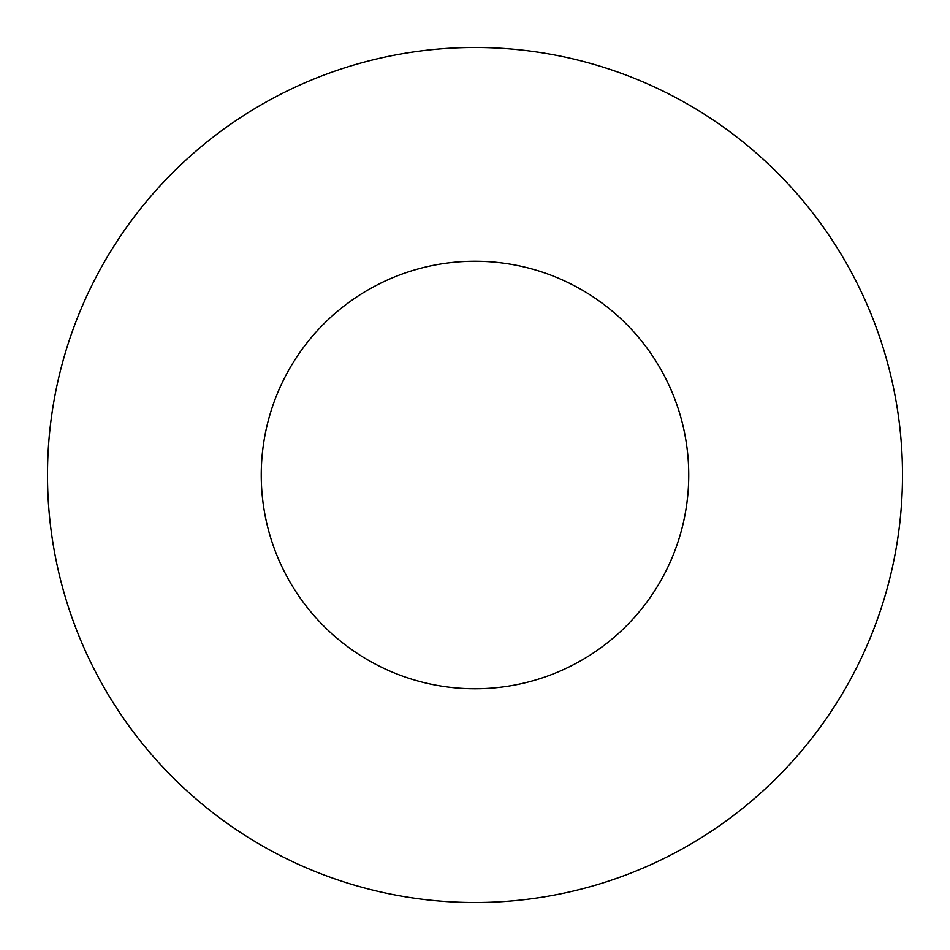 <?xml version="1.0" encoding="UTF-8"?>
<svg xmlns="http://www.w3.org/2000/svg" width="950" height="950" viewBox="0 0 950 950"><rect width="100%" height="100%" fill="white"/><g stroke="black" fill="none" stroke-linecap="round" stroke-linejoin="round"><path stroke-width="1.43" d="M688.75 475A213.75 213.75 0 0 0 475 261.25A213.75 213.75 0 0 0 261.25 475A213.75 213.75 0 0 0 475 688.75A213.75 213.75 0 0 0 688.75 475M902.5 475A427.5 427.5 0 0 0 475 47.5A427.5 427.5 0 0 0 47.5 475A427.5 427.5 0 0 0 475 902.5A427.5 427.5 0 0 0 902.5 475"/></g></svg>
